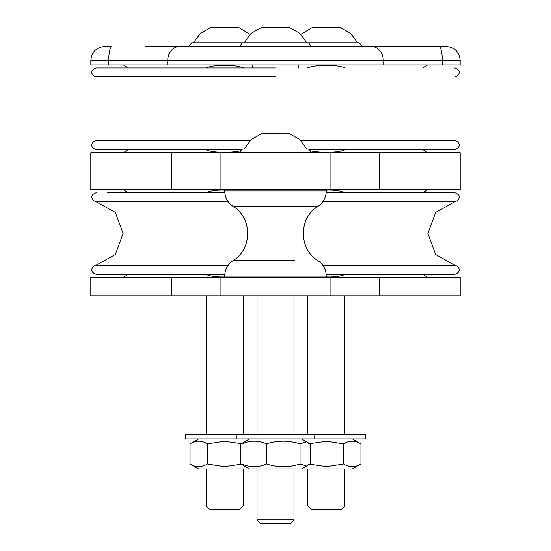 <?xml version="1.0" encoding="UTF-8"?>
<svg xmlns="http://www.w3.org/2000/svg" width="551" height="551" viewBox="0 0 551 551"><rect width="100%" height="100%" fill="white"/><g stroke="black" fill="none" stroke-linecap="round" stroke-linejoin="round"><path stroke-width="0.83" d="M275.5 67.952L96.453 67.952L275.5 67.952M241.923 149.679L96.453 149.679L241.923 149.679M309.077 149.679L454.547 149.679C462.688 147.048 458.363 141.256 455.236 140.753L301.17 140.753L455.236 140.753C458.363 141.256 462.688 147.048 454.547 149.679L388.166 149.679M224.787 274.343L96.453 274.343L224.787 274.343M454.547 274.343L326.213 274.343L454.547 274.343C462.654 271.788 458.398 265.933 455.236 265.424L322.927 265.424L455.236 265.424C458.363 265.919 462.688 271.719 454.547 274.343M224.787 192.616L107.548 192.616M454.547 192.616L326.213 192.616L454.547 192.616C462.688 195.247 458.363 201.046 455.236 201.542L322.927 201.542L455.236 201.542L435.648 212.452L427.872 233.479L435.648 254.507L455.236 265.424L435.648 254.514L427.872 233.479L435.648 212.452L455.236 201.542C458.363 201.046 462.688 195.247 454.547 192.616M344.761 468.963L344.761 506.059L307.823 506.059L307.823 468.963M307.823 506.059L311.363 509.599L341.221 509.599L344.761 506.059M188.697 46.484L191.693 42.785L359.307 42.785L362.303 46.484M243.177 468.963L243.177 506.059L206.239 506.059L206.239 468.963M206.239 506.059L209.779 509.599L239.637 509.599L243.177 506.059M314.745 438.954L236.255 438.954L236.255 434.333L365.54 434.333L365.54 438.954L314.745 438.954L314.745 434.333M243.301 465.278L240.842 464.018L244.437 466.091L242.034 464.018C250.216 467.634 258.391 467.634 266.567 464.018L266.567 443.899C258.391 440.29 250.216 440.29 242.034 443.899L244.437 441.826L249.41 438.954L243.301 442.639M242.034 464.018L242.034 443.899M266.567 464.018C277.725 467.634 288.876 467.634 300.033 464.018L300.033 443.899C288.876 440.29 277.725 440.29 266.567 443.899M300.033 464.018L306.563 466.091L308.966 464.018L308.966 443.899L306.563 441.826L300.033 443.899M309.765 464.245L326.612 466.697L343.617 464.018C349.396 467.634 355.168 467.634 360.946 464.018L352.378 468.963L198.622 468.963L190.054 464.018C195.832 467.634 201.604 467.634 207.383 464.018L224.388 466.697L241.235 464.245M171.609 152.682L90.805 152.682L90.805 189.62L460.195 189.62L460.195 152.682L171.609 152.682L171.609 189.62M220.09 152.682L220.09 189.62L220.09 152.682M123.424 152.682L127.942 149.679M127.942 67.952L123.424 64.949M427.576 64.949L423.058 67.952M423.058 149.679L427.576 152.682M241.118 150.671C231.771 152.827 213.437 153.137 205.833 149.679M205.833 67.952C214.201 64.412 235.215 64.412 243.59 67.952M345.167 149.679C337.563 153.137 319.229 152.827 309.882 150.671M307.41 67.952C315.785 64.412 336.799 64.412 345.167 67.952M326.288 190.095C334.168 189.854 340.456 190.694 345.167 192.616M345.167 274.343C340.456 276.271 334.168 277.112 326.288 276.871M205.833 192.616C210.544 190.694 216.832 189.854 224.712 190.095M224.712 276.871C216.832 277.112 210.544 276.271 205.833 274.343M460.161 60.334L460.161 64.949L90.839 64.949L90.839 60.334L460.154 60.334C459.334 51.925 454.713 47.31 446.303 46.484L148.171 46.484M312.438 46.484L238.562 46.484M123.424 277.346L127.942 274.343M127.942 192.616L123.424 189.62M108.726 64.949L108.726 60.334A13.851 3.12 90 0 1 111.846 46.484L104.697 46.484A13.851 13.851 -90 0 0 104.69 46.484C96.287 47.31 91.666 51.925 90.839 60.334M402.829 46.484L439.154 46.484A13.851 3.12 90 0 1 442.274 60.334L442.274 64.949M145.657 46.484L220.682 46.484M330.318 46.484L405.805 46.484M427.576 189.62L423.058 192.616M423.058 274.343L427.576 277.346M460.195 277.346L90.805 277.346L90.805 295.818L460.195 295.818L460.195 277.346M330.91 295.818L330.91 277.346L330.91 295.818M239.485 152.682L242.488 148.984L308.512 148.984L311.515 152.682M260.568 523.45L290.425 523.45L293.972 519.91L257.028 519.91L260.568 523.45M307.699 465.278L310.158 464.018L310.158 443.899L307.699 442.639M240.842 464.018L240.842 443.899M198.622 438.954L190.054 443.899C195.832 440.29 201.604 440.29 207.383 443.899L224.388 441.22L241.235 443.672M207.383 464.018L207.383 443.899M190.054 464.018L190.054 443.899M236.255 438.954L185.46 438.954L185.46 434.333L236.255 434.333M360.946 464.018L360.946 443.899C355.168 440.29 349.396 440.29 343.617 443.899L326.612 441.22L309.765 443.672M343.617 464.018L343.617 443.899M326.213 192.616L443.452 192.616M275.5 76.878L95.764 76.878C92.602 76.362 88.346 70.507 96.453 67.952C88.312 70.583 92.637 76.375 95.764 76.878L275.5 76.878M249.83 140.753L95.764 140.753C92.637 141.256 88.312 147.048 96.453 149.679C88.312 147.048 92.637 141.256 95.764 140.753L249.83 140.753M228.073 265.424L95.764 265.424L228.073 265.424M228.073 201.542L95.764 201.542L228.073 201.542M340.27 27.55L312.176 27.571L339.946 27.688M211.357 27.571L238.824 27.571L211.357 27.571M261.381 27.571L289.619 27.571L261.381 27.571L251.139 33.315L244.196 42.785M330.91 189.62L330.91 152.682L330.91 189.62M379.391 189.62L379.391 152.682M167.738 64.949L167.738 60.334A13.851 11.97 90 0 1 179.716 46.484M383.262 64.949L383.262 60.334A13.851 11.97 90 0 0 371.284 46.484M379.391 295.818L379.391 277.346M220.09 295.818L220.09 277.346L220.09 295.818M171.609 295.818L171.609 277.346M294.434 260.575L233.107 260.575C252.454 249.114 252.454 217.859 233.107 206.391C227.694 202.651 224.898 197.492 224.712 190.915L326.288 190.915C326.102 197.492 323.306 202.651 317.893 206.391L233.107 206.391M326.288 277.346L326.288 276.051L224.712 276.051L224.712 277.346M244.196 148.984L251.139 139.513L261.381 133.769L289.619 133.769L299.861 139.513L306.804 148.984M455.236 76.878C458.398 76.362 462.654 70.507 454.547 67.952C462.626 70.487 458.418 76.382 455.236 76.878M95.764 265.424C92.602 265.933 88.346 271.788 96.453 274.343C88.312 271.719 92.637 265.919 95.764 265.424L115.352 254.507L123.128 233.479L115.352 212.452L95.764 201.542C92.637 201.046 88.312 195.247 96.453 192.616C88.312 195.247 92.637 201.046 95.764 201.542M307.823 295.818L307.823 434.333M344.761 295.818L344.761 434.333M340.408 27.571L350.65 33.315L357.592 42.785M312.176 27.571L300.894 34.279M206.239 295.818L206.239 434.333M243.177 295.818L243.177 434.333M238.363 27.688L211.054 27.688M238.824 27.571L250.106 34.279M210.592 27.571L200.35 33.315L193.408 42.785M289.619 27.571L299.861 33.315L306.804 42.785M242.488 42.785L239.485 46.484M308.512 42.785L311.515 46.484M301.59 438.954L310.158 443.899M301.59 468.963L310.158 464.018M249.41 468.963L244.437 466.091M326.288 276.051C326.102 269.473 323.306 264.315 317.893 260.575C298.814 249.424 298.284 218.168 317.893 206.391M224.712 189.62L224.712 190.915M326.288 189.62L326.288 190.915M224.712 276.051C224.898 269.473 227.694 264.315 233.107 260.575M261.381 133.769L261.842 133.886M289.619 133.769L261.518 133.748M261.821 133.748L289.158 133.886M257.028 468.963L257.028 519.91M293.972 468.963L293.972 519.91M257.028 295.818L257.028 434.333M293.972 295.818L293.972 434.333M352.378 438.954L360.946 443.899M298.587 67.952L298.587 64.949M252.413 67.952L252.413 64.949"/></g></svg>
